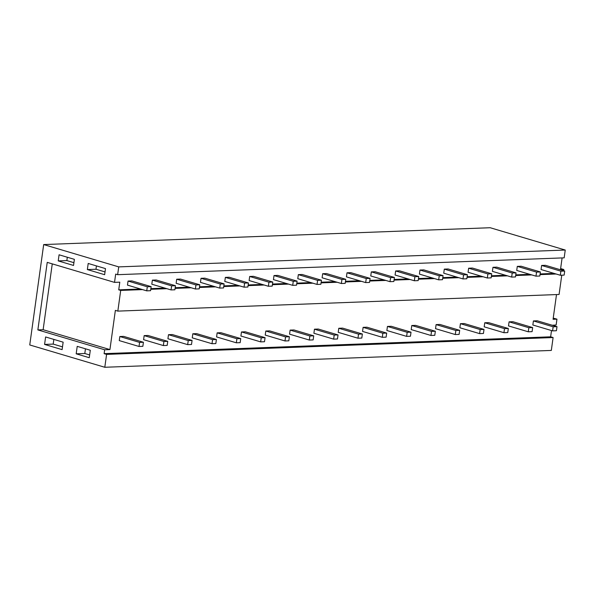 <?xml version="1.0" encoding="UTF-8"?>
<svg xmlns="http://www.w3.org/2000/svg" width="595" height="595" viewBox="0 0 595 595"><rect width="100%" height="100%" fill="white"/><g stroke="black" fill="none" stroke-linecap="round" stroke-linejoin="round"><path stroke-width="0.89" d="M104.802 367.271L29.75 344.959L43.68 244.567L118.732 266.887L117.646 274.682L115.675 274.094L114.523 282.38L47.228 262.373L37.857 329.913L104.66 349.778L104.118 353.653L106.587 354.389L104.802 367.271L551.32 350.433L553.105 337.543L106.587 354.389M44.58 344.423L45.614 336.963L63.144 342.17L62.111 349.637L44.58 344.423L53.2 344.096L53.848 339.41M90.299 350.247L77.216 346.357L76.182 353.817L89.265 357.707L90.299 350.247M105.486 268.598L88.201 263.459L87.361 269.565L104.638 274.704L105.486 268.598M74.382 259.346L73.535 265.452L58.228 260.9L59.076 254.794L74.382 259.346M104.118 353.653L550.643 336.815L553.105 337.543M550.643 336.815L551.505 330.552M552.242 325.249L556.139 325.004L556.95 319.158L553.231 318.139M556.504 294.57L553.067 319.307L556.95 319.158M140.569 289.014L118.732 289.839L120.703 290.427L117.832 311.118L115.363 310.382L109.926 349.577L104.66 349.778M37.857 329.913L43.13 329.712L109.926 349.577M43.13 329.712L52.263 263.868M114.523 282.38L119.788 282.179L118.732 289.839M150.855 288.627L164.897 288.099M175.183 287.712L189.225 287.177M199.511 286.79L213.553 286.262M223.839 285.875L237.881 285.347M248.167 284.96L262.209 284.425M272.495 284.038L286.537 283.51M296.823 283.123L310.865 282.595M321.151 282.201L335.193 281.673M345.479 281.286L359.521 280.758M369.807 280.371L383.849 279.843M394.135 279.449L408.177 278.921M418.464 278.534L432.505 278.006M442.792 277.62L456.834 277.084M467.12 276.697L481.162 276.169M491.448 275.783L505.49 275.254M515.776 274.868L529.818 274.332M540.104 273.945L554.138 273.417M560.453 269.773L562.104 257.925M118.732 266.887L565.25 250.041L564.164 257.843L117.646 274.682M565.25 250.041L490.198 227.729L43.68 244.567M53.2 344.096L62.49 346.863M76.182 353.817L84.802 353.497L89.652 354.94M84.802 353.497L85.449 348.804M87.361 269.565L95.981 269.238L105.025 271.93M96.442 265.906L95.981 269.238M58.228 260.9L66.848 260.573L73.914 262.678M66.848 260.573L67.309 257.241M561.762 275.195L559.084 294.473L117.832 311.118M120.703 290.427L142.547 289.601M150.766 289.289L166.875 288.687M175.094 288.374L191.203 287.764M199.422 287.459L215.531 286.85M223.75 286.537L239.859 285.935M248.078 285.622L264.187 285.012M272.406 284.708L288.508 284.098M296.734 283.785L312.836 283.183M321.062 282.87L337.164 282.261M345.39 281.956L361.492 281.346M369.718 281.033L385.82 280.424M394.046 280.119L410.148 279.509M418.374 279.196L434.476 278.594M442.695 278.282L458.805 277.672M467.023 277.367L483.133 276.757M491.351 276.444L507.461 275.842M515.679 275.53L531.789 274.92M540.007 274.615L556.117 274.005M560.475 269.639L563.837 269.513L560.624 268.553M563.666 270.725L563.837 269.513M146.742 290.851L150.572 290.702L151.137 286.634L131.874 280.907L128.044 281.056L127.479 285.124L146.742 290.851L147.3 286.783L128.044 281.056M147.3 286.783L151.137 286.634M171.062 289.929L174.9 289.787L175.465 285.719L156.202 279.992L152.372 280.133L151.807 284.209L171.062 289.929L171.628 285.86L152.372 280.133M171.628 285.86L175.465 285.719M195.391 289.014L199.228 288.873L199.786 284.797L180.53 279.077L176.7 279.219L176.135 283.287L195.391 289.014L195.956 284.946L176.7 279.219M195.956 284.946L199.786 284.797M219.719 288.099L223.556 287.95L224.114 283.882L204.858 278.155L201.028 278.304L200.463 282.372L219.719 288.099L220.284 284.023L201.028 278.304M220.284 284.023L224.114 283.882M244.047 287.177L247.877 287.035L248.442 282.967L229.187 277.24L225.356 277.382L224.791 281.45L244.047 287.177L244.612 283.108L225.356 277.382M244.612 283.108L248.442 282.967M268.375 286.262L272.205 286.121L272.77 282.045L253.515 276.318L249.684 276.467L249.119 280.535L268.375 286.262L268.94 282.194L249.684 276.467M268.94 282.194L272.77 282.045M292.703 285.347L296.533 285.198L297.098 281.13L277.843 275.403L274.012 275.545L273.447 279.62L292.703 285.347L293.268 281.271L274.012 275.545M293.268 281.271L297.098 281.13M317.031 284.425L320.861 284.284L321.426 280.215L302.171 274.488L298.34 274.63L297.775 278.698L317.031 284.425L317.596 280.357L298.34 274.63M317.596 280.357L321.426 280.215M341.359 283.51L345.189 283.361L345.755 279.293L326.499 273.566L322.668 273.715L322.103 277.783L341.359 283.51L341.924 279.442L322.668 273.715M341.924 279.442L345.755 279.293M365.687 282.588L369.517 282.447L370.083 278.378L350.827 272.651L346.997 272.793L346.431 276.868L365.687 282.588L366.252 278.519L346.997 272.793M366.252 278.519L370.083 278.378M390.015 281.673L393.845 281.532L394.411 277.456L375.155 271.737L371.325 271.878L370.759 275.946L390.015 281.673L390.58 277.605L371.325 271.878M390.58 277.605L394.411 277.456M414.343 280.758L418.173 280.609L418.739 276.541L399.483 270.814L395.653 270.963L395.087 275.031L414.343 280.758L414.908 276.69L395.653 270.963M414.908 276.69L418.739 276.541M438.671 279.836L442.502 279.695L443.067 275.626L423.811 269.899L419.981 270.041L419.416 274.109L438.671 279.836L439.236 275.768L419.981 270.041M439.236 275.768L443.067 275.626M462.999 278.921L466.83 278.78L467.395 274.704L448.139 268.977L444.309 269.126L443.744 273.194L462.999 278.921L463.565 274.853L444.309 269.126M463.565 274.853L467.395 274.704M487.327 278.006L491.158 277.858L491.723 273.789L472.467 268.062L468.637 268.211L468.072 272.279L487.327 278.006L487.893 273.931L468.637 268.211M487.893 273.931L491.723 273.789M511.655 277.084L515.486 276.943L516.051 272.874L496.795 267.148L492.965 267.289L492.4 271.357L511.655 277.084L512.221 273.016L492.965 267.289M512.221 273.016L516.051 272.874M535.983 276.169L539.814 276.021L540.379 271.952L521.123 266.225L517.293 266.374L516.728 270.442L535.983 276.169L536.549 272.101L517.293 266.374M536.549 272.101L540.379 271.952M560.312 275.254L564.142 275.106L564.707 271.037L545.451 265.311L541.621 265.452L541.056 269.528L560.312 275.254L560.877 271.179L541.621 265.452M560.877 271.179L564.707 271.037M139.022 346.469L142.852 346.327L143.417 342.259L123.663 336.383L119.833 336.525L119.268 340.6L139.022 346.469L139.587 342.4L119.833 336.525M139.587 342.4L143.417 342.259M163.35 345.554L167.18 345.412L167.745 341.337L147.991 335.468L144.161 335.61L143.596 339.678L163.35 345.554L163.915 341.485L144.161 335.61M163.915 341.485L167.745 341.337M187.678 344.639L191.508 344.49L192.073 340.422L172.319 334.546L168.489 334.695L167.924 338.763L187.678 344.639L188.243 340.563L168.489 334.695M188.243 340.563L192.073 340.422M212.006 343.717L215.836 343.575L216.401 339.507L196.647 333.631L192.817 333.773L192.252 337.848L212.006 343.717L212.571 339.648L192.817 333.773M212.571 339.648L216.401 339.507M236.334 342.802L240.164 342.653L240.73 338.585L220.976 332.717L217.145 332.858L216.58 336.926L236.334 342.802L236.899 338.733L217.145 332.858M236.899 338.733L240.73 338.585M260.662 341.88L264.492 341.738L265.058 337.67L245.304 331.794L241.473 331.943L240.908 336.011L260.662 341.88L261.227 337.811L241.473 331.943M261.227 337.811L265.058 337.67M284.99 340.965L288.82 340.823L289.386 336.748L269.632 330.88L265.801 331.021L265.236 335.089L284.99 340.965L285.548 336.896L265.801 331.021M285.548 336.896L289.386 336.748M309.311 340.05L313.149 339.901L313.714 335.833L293.96 329.957L290.129 330.106L289.564 334.174L309.311 340.05L309.876 335.982L290.129 330.106M309.876 335.982L313.714 335.833M333.639 339.128L337.477 338.986L338.034 334.918L318.288 329.042L314.458 329.191L313.892 333.26L333.639 339.128L334.204 335.059L314.458 329.191M334.204 335.059L338.034 334.918M357.967 338.213L361.805 338.072L362.362 333.996L342.616 328.128L338.786 328.269L338.22 332.337L357.967 338.213L358.532 334.145L338.786 328.269M358.532 334.145L362.362 333.996M382.295 337.298L386.125 337.149L386.69 333.081L366.944 327.205L363.114 327.354L362.548 331.422L382.295 337.298L382.86 333.222L363.114 327.354M382.86 333.222L386.69 333.081M406.623 336.376L410.453 336.235L411.019 332.166L391.272 326.291L387.442 326.432L386.876 330.508L406.623 336.376L407.188 332.308L387.442 326.432M407.188 332.308L411.019 332.166M430.951 335.461L434.781 335.312L435.347 331.244L415.6 325.376L411.77 325.517L411.204 329.585L430.951 335.461L431.516 331.393L411.77 325.517M431.516 331.393L435.347 331.244M455.279 334.546L459.109 334.397L459.675 330.329L439.928 324.454L436.098 324.602L435.533 328.671L455.279 334.546L455.844 330.47L436.098 324.602M455.844 330.47L459.675 330.329M479.607 333.624L483.438 333.483L484.003 329.414L464.256 323.539L460.426 323.68L459.861 327.756L479.607 333.624L480.172 329.556L460.426 323.68M480.172 329.556L484.003 329.414M503.935 332.709L507.766 332.56L508.331 328.492L488.584 322.624L484.754 322.765L484.189 326.834L503.935 332.709L504.501 328.641L484.754 322.765M504.501 328.641L508.331 328.492M528.263 331.787L532.094 331.646L532.659 327.577L512.912 321.702L509.082 321.85L508.517 325.919L528.263 331.787L528.829 327.719L509.082 321.85M528.829 327.719L532.659 327.577M552.591 330.872L556.422 330.731L556.987 326.655L537.24 320.787L533.41 320.928L532.845 324.996L552.591 330.872L553.157 326.804L533.41 320.928M553.157 326.804L556.987 326.655"/></g></svg>
